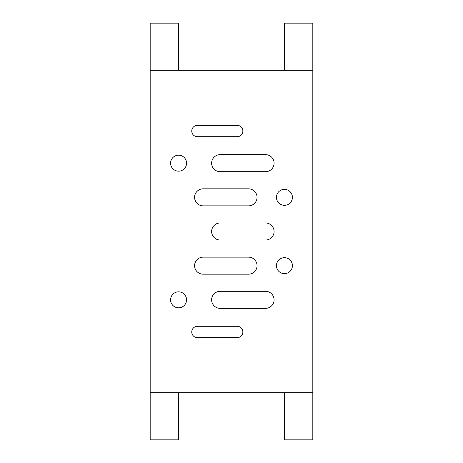 <?xml version="1.0" encoding="UTF-8"?>
<svg xmlns="http://www.w3.org/2000/svg" width="463" height="463" viewBox="0 0 463 463"><rect width="100%" height="100%" fill="white"/><g stroke="black" fill="none" stroke-linecap="round" stroke-linejoin="round"><path stroke-width="0.69" d="M178.573 23.15L150.18 23.15L178.573 23.15L178.573 70.307L178.573 23.15M312.82 23.15L284.427 23.15L284.427 70.307L284.427 23.15L312.82 23.15L312.82 392.693L150.18 392.693L150.18 23.15L150.18 439.85L150.18 392.693L312.82 392.693L312.82 439.85L284.427 439.85L284.427 392.693L284.427 439.85L312.82 439.85L312.82 70.307L150.18 70.307L312.82 70.307L312.82 23.15M178.573 439.85L150.18 439.85L178.573 439.85L178.573 392.693L178.573 439.85M292.419 197.336A7.987 7.987 0 0 1 284.427 205.323A7.987 7.987 0 0 1 276.44 197.336A7.987 7.987 0 0 1 284.427 189.35A7.987 7.987 0 0 1 292.419 197.336A7.987 7.987 0 0 0 284.427 189.35A7.987 7.987 0 0 0 276.44 197.336A7.987 7.987 0 0 0 284.427 205.323A7.987 7.987 0 0 0 292.419 197.336M276.44 265.664A7.987 7.987 0 0 1 284.427 257.677A7.987 7.987 0 0 1 292.419 265.664A7.987 7.987 0 0 1 284.427 273.65A7.987 7.987 0 0 1 276.44 265.664A7.987 7.987 0 0 0 284.427 273.65A7.987 7.987 0 0 0 292.419 265.664A7.987 7.987 0 0 0 284.427 257.677A7.987 7.987 0 0 0 276.44 265.664M186.56 163.173A7.987 7.987 0 0 1 178.573 171.16A7.987 7.987 0 0 1 170.581 163.173A7.987 7.987 0 0 1 178.573 155.186A7.987 7.987 0 0 1 186.56 163.173A7.987 7.987 0 0 0 178.573 155.186A7.987 7.987 0 0 0 170.581 163.173A7.987 7.987 0 0 0 178.573 171.16A7.987 7.987 0 0 0 186.56 163.173M170.581 299.827A7.987 7.987 0 0 1 178.573 291.84A7.987 7.987 0 0 1 186.56 299.827A7.987 7.987 0 0 1 178.573 307.814A7.987 7.987 0 0 1 170.581 299.827A7.987 7.987 0 0 0 178.573 307.814A7.987 7.987 0 0 0 186.56 299.827A7.987 7.987 0 0 0 178.573 291.84A7.987 7.987 0 0 0 170.581 299.827M265.565 154.654A8.519 8.519 0 0 1 274.084 163.173A8.519 8.519 0 0 1 265.565 171.692L220.145 171.692A8.519 8.519 0 0 1 211.626 163.173A8.519 8.519 0 0 1 220.145 154.654L265.565 154.654A8.519 8.519 0 0 1 274.084 163.173A8.519 8.519 0 0 1 265.565 171.692L220.145 171.692A8.519 8.519 0 0 1 211.626 163.173A8.519 8.519 0 0 1 220.145 154.654L265.565 154.654M265.565 291.308A8.519 8.519 0 0 1 274.084 299.827A8.519 8.519 0 0 1 265.565 308.346L220.145 308.346A8.519 8.519 0 0 1 211.626 299.827A8.519 8.519 0 0 1 220.145 291.308L265.565 291.308L220.145 291.308A8.519 8.519 0 0 0 211.626 299.827A8.519 8.519 0 0 0 220.145 308.346L265.565 308.346A8.519 8.519 0 0 0 274.084 299.827A8.519 8.519 0 0 0 265.565 291.308M265.565 222.981A8.519 8.519 0 0 1 274.084 231.5A8.519 8.519 0 0 1 265.565 240.019L220.145 240.019A8.519 8.519 0 0 1 211.626 231.5A8.519 8.519 0 0 1 220.145 222.981L265.565 222.981A8.519 8.519 0 0 1 274.084 231.5A8.519 8.519 0 0 1 265.565 240.019L220.145 240.019A8.519 8.519 0 0 1 211.626 231.5A8.519 8.519 0 0 1 220.145 222.981L265.565 222.981M248.533 188.817A8.519 8.519 0 0 1 257.052 197.336A8.519 8.519 0 0 1 248.533 205.856L203.112 205.856A8.519 8.519 0 0 1 194.593 197.336A8.519 8.519 0 0 1 203.112 188.817L248.533 188.817A8.519 8.519 0 0 1 257.052 197.336A8.519 8.519 0 0 1 248.533 205.856L203.112 205.856A8.519 8.519 0 0 1 194.593 197.336A8.519 8.519 0 0 1 203.112 188.817L248.533 188.817M248.533 257.144A8.519 8.519 0 0 1 257.052 265.664A8.519 8.519 0 0 1 248.533 274.183L203.112 274.183A8.519 8.519 0 0 1 194.593 265.664A8.519 8.519 0 0 1 203.112 257.144L248.533 257.144L203.112 257.144A8.519 8.519 0 0 0 194.593 265.664A8.519 8.519 0 0 0 203.112 274.183L248.533 274.183A8.519 8.519 0 0 0 257.052 265.664A8.519 8.519 0 0 0 248.533 257.144M237.178 125.351A5.678 5.678 0 0 1 242.855 131.029A5.678 5.678 0 0 1 237.178 136.707L197.435 136.707A5.678 5.678 0 0 1 191.757 131.029A5.678 5.678 0 0 1 197.435 125.351L237.178 125.351A5.678 5.678 0 0 1 242.855 131.029A5.678 5.678 0 0 1 237.178 136.707L197.435 136.707A5.678 5.678 0 0 1 191.757 131.029A5.678 5.678 0 0 1 197.435 125.351L237.178 125.351M237.178 326.293A5.678 5.678 0 0 1 242.855 331.971A5.678 5.678 0 0 1 237.178 337.649L197.435 337.649A5.678 5.678 0 0 1 191.757 331.971A5.678 5.678 0 0 1 197.435 326.293L237.178 326.293L197.435 326.293A5.678 5.678 0 0 0 191.757 331.971A5.678 5.678 0 0 0 197.435 337.649L237.178 337.649A5.678 5.678 0 0 0 242.855 331.971A5.678 5.678 0 0 0 237.178 326.293"/></g></svg>
